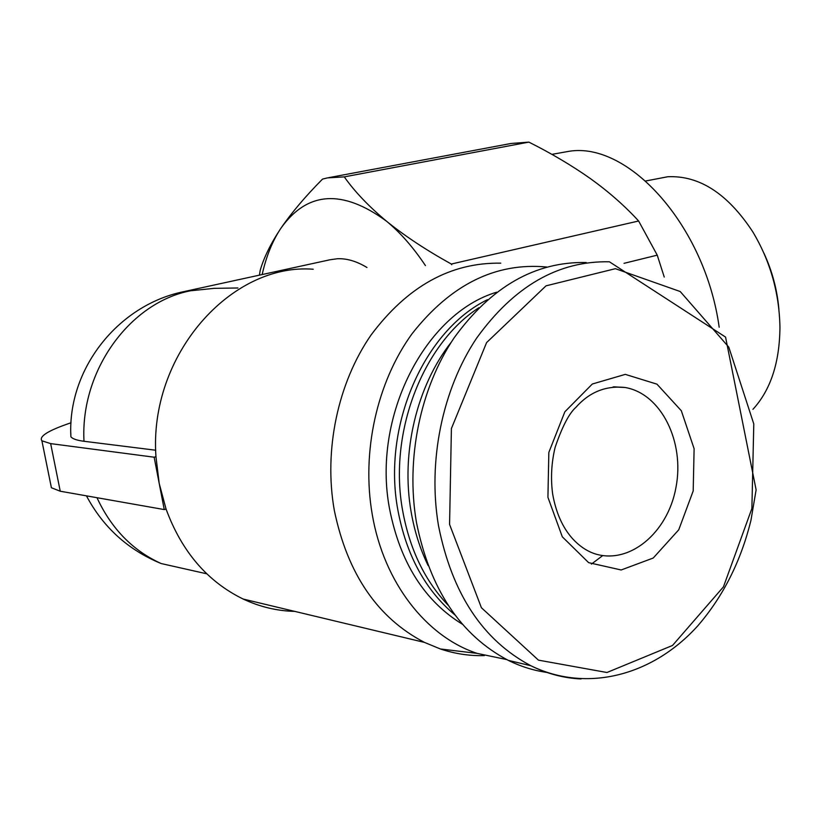 <?xml version="1.0" encoding="UTF-8"?>
<svg xmlns="http://www.w3.org/2000/svg" width="821" height="821" viewBox="0 0 821 821"><rect width="100%" height="100%" fill="white"/><g stroke="black" fill="none" stroke-linecap="round" stroke-linejoin="round"><path stroke-width="1.23" d="M70.883 436.751C67.199 369.163 118.008 305.114 183.586 291.681L190.523 290.788C130.19 302.374 80.171 370.333 83.999 441.277C76.835 440.354 72.464 438.845 70.883 436.751L70.791 432.975M190.523 290.788L214.168 288.345L237.926 287.986M83.999 441.277L155.733 450.226M313.222 269.237C231.142 262.71 148.57 355.062 155.959 456.702L159.202 483.446L166.058 509.051C181.698 551.548 207.385 581.545 243.149 599.043C259.785 606.842 277.005 610.968 294.821 611.399M185.136 291.342L330.052 259.754L337.503 258.728C346.914 258.369 356.735 261.283 366.966 267.492M262.166 274.553C266.24 256.285 272.51 240.82 280.967 228.166C291.537 212.752 305.391 196.393 322.52 179.101L327.466 177.89L344.286 176.874C354.672 191.611 368.742 206.379 386.486 221.188C404.65 235.894 426.253 250.179 451.314 264.034L451.745 264.752M259.405 275.158L260.216 270.304C263.88 257.537 270.797 243.488 280.967 228.166C307.259 191.252 342.439 188.922 386.486 221.188C400.207 232.456 413.199 247.265 425.442 265.604M624.032 263.325L657.241 255.157L638.625 220.993C624.925 206.03 608.915 191.94 590.586 178.721C571.95 165.596 551.384 153.394 528.878 142.115L344.286 176.874M451.314 264.034L638.625 220.993M328.759 177.654L511.011 143.48L528.878 142.115M664.24 277.036L657.241 255.157M551.886 154.369L569.179 151.28C628.742 141.551 705.218 225.929 719.175 327.22M645.717 180.979L667.781 176.741C699.389 175.304 727.745 193.694 752.847 231.922C770.272 261.15 779.303 292.953 779.95 327.322C779.611 362.697 770.601 390.047 752.929 409.34M763.858 253.032C772.171 270.93 777.189 289.7 778.913 309.353M500.8 263.172C450.719 262.31 407.462 286.283 371.02 335.071C337.903 382.904 323.607 450.082 334.321 510.426C347.529 574.023 377.598 618.028 424.529 642.422L440.415 648.98C454.844 653.803 469.489 656.01 484.359 655.599M546.694 267.01C495.751 262.248 450.903 284.446 412.163 333.613C377.024 381.909 361.312 451.858 372.262 514.531C383.848 582.664 426.366 636.696 477.104 653.372L506.711 659.571M496.664 292.194C425.247 313.376 371.759 416.699 389.595 509.041C400.186 562.611 424.488 601.023 462.49 624.288M487.5 299.665C424.272 330.35 381.97 425.914 397.908 510.262C406.426 555.376 425.452 590.289 454.998 615.001M478.859 307.731C422.641 344.143 388.21 432.954 402.701 510.96C409.761 549.434 424.909 580.847 448.133 605.231M451.334 342.1C416.75 385.911 400.617 452.925 411.188 512.212C414.523 531.392 420.178 549.187 428.141 565.587M591.397 564.099L602.737 555.571M586.184 262.525C535.425 261.437 491.43 286.519 454.177 337.77C420.331 388.035 405.584 458.795 416.421 522.218C429.845 589.15 460.458 635.187 508.25 660.351C520.842 666.57 533.814 670.613 547.166 672.461M547.925 497.31L562.303 536.801L588.636 562.652L621.169 569.979L653.229 558.034L678.741 529.802L693.191 490.958L694.114 448.728L681.327 410.757L656.964 384.156L625.294 374.376L592.341 384.002L564.858 411.793L548.838 452.422L547.925 497.31M166.058 509.051L164.251 509.574L154.143 457.205L50.656 443.617L41.902 440.805C38.638 436.454 48.347 430.44 71.027 422.764M164.251 509.574L60.251 491.225L51.395 487.736L50.717 484.339M155.959 456.702L154.143 457.205M96.97 497.7C111.41 528.734 132.828 550.686 161.203 563.555L206.8 573.817M508.25 660.351L530.859 665.728C587.733 693.396 653.578 675.006 697.963 625.633C723.301 596.169 740.963 561.051 750.958 520.278L756.12 489.85L725.548 337.082L609.418 261.807C558.393 260.668 514.11 286.139 476.58 338.201C442.468 389.267 427.587 461.176 438.476 525.594C451.981 593.583 482.779 640.288 530.859 665.728C547.073 673.743 563.801 678.156 581.052 678.946M449.569 524.414L481.414 607.735L538.453 660.146L606.945 672.502L672.522 645.46L723.455 586.841L751.882 508.507L753.791 423.964L728.791 347.15L680.209 291.527L615.411 268.683L546.016 285.841L486.596 342.593L451.406 428.531L449.569 524.414M60.251 491.225L50.656 443.617M613.061 386.907L625.109 387.491C605.847 385.449 589.437 392.079 575.849 407.39C569.097 413.384 562.19 426.684 555.129 447.322C551.394 462.921 550.573 478.489 552.656 494.026C555.981 512.776 562.652 527.698 572.658 538.792C578.969 545.626 585.835 550.439 593.275 553.241C628.496 565.874 667.75 533.291 675.97 487.438C684.868 441.749 661.131 393.587 625.109 387.491L614.087 386.824M86.441 495.843C103.21 527.38 128.138 549.957 161.203 563.555M243.149 599.043L424.529 642.422M477.104 653.372L440.415 648.98M51.395 487.736L41.902 440.805"/></g></svg>
